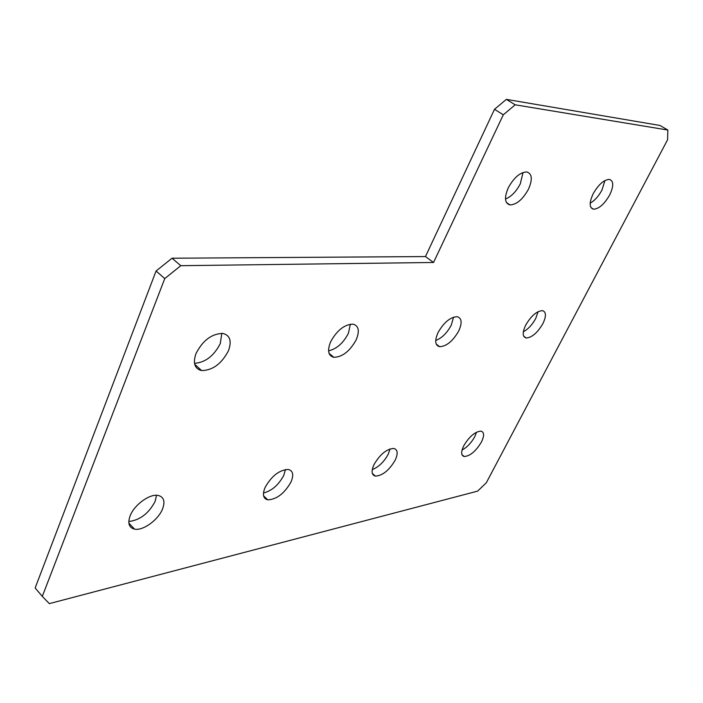 <?xml version="1.0" encoding="UTF-8"?>
<svg xmlns="http://www.w3.org/2000/svg" width="703" height="703" viewBox="0 0 703 703"><rect width="100%" height="100%" fill="white"/><g stroke="black" fill="none" stroke-linecap="round" stroke-linejoin="round"><path stroke-width="1.05" d="M476.537 432.169L474.78 436.642C471.379 442.785 467.135 447.257 462.047 450.052M481.423 442.029C475.887 451.212 470.158 456.045 464.235 456.528C460.983 455.57 460.825 451.976 463.76 445.737C469.332 436.475 475.079 431.607 480.993 431.124C484.279 432.134 484.429 435.763 481.423 442.029M390.051 448.918L388.267 454.164C384.102 461.818 378.768 466.968 372.265 469.622M395.2 460.131C389.198 470.325 382.608 475.659 375.411 476.124C371.562 475.052 371.087 471.203 373.996 464.586C380.033 454.287 386.641 448.909 393.829 448.452C397.74 449.586 398.197 453.479 395.2 460.131M285.453 469.499L283.792 475.333C278.678 484.885 271.912 490.782 263.476 493.014M290.989 482.012C284.443 493.48 276.701 499.42 267.764 499.842C263.15 498.62 262.254 494.49 265.084 487.451C271.666 475.869 279.425 469.868 288.353 469.455C293.046 470.738 293.933 474.929 290.989 482.012M156.523 495.281L155.126 501.397C148.755 513.445 139.976 520.15 128.807 521.521M162.534 508.981C158.307 519.877 142.99 531.002 134.537 529.131C128.957 527.707 127.489 523.26 130.152 515.782C134.299 504.745 149.871 493.532 158.166 495.43C163.869 496.924 165.328 501.441 162.534 508.981M538.103 311.666L535.721 318.485C532.32 324.698 528.199 329.127 523.348 331.781M542.883 323.644C537.479 332.809 531.907 337.589 526.178 338.002C522.408 336.86 522.25 332.572 525.703 325.129C531.134 315.884 536.714 311.051 542.452 310.647C546.266 311.851 546.407 316.183 542.883 323.644M453.567 317.15L451.256 325.19C447.099 332.958 441.915 338.064 435.711 340.507M458.769 330.893C452.96 341.052 446.581 346.324 439.621 346.711C435.06 345.41 434.516 340.735 437.987 332.686C443.83 322.413 450.228 317.088 457.178 316.71C461.809 318.081 462.346 322.809 458.769 330.893M350.393 324.162L348.372 333.363C343.275 343.117 336.675 348.943 328.582 350.841M356.228 339.725C349.945 351.14 342.493 357.01 333.855 357.326C328.231 355.832 327.141 350.7 330.577 341.93C336.886 330.392 344.365 324.461 353.003 324.136C358.715 325.726 359.795 330.92 356.228 339.725M221.814 333.327L220.294 343.53C213.949 355.938 205.355 362.528 194.494 363.31M228.457 350.735C221.63 363.759 212.693 370.376 201.638 370.578C194.59 368.82 192.719 363.135 196.005 353.53C202.859 340.34 211.805 333.644 222.86 333.433C230.057 335.305 231.92 341.078 228.457 350.735M604.94 180.53L601.953 190.082C598.622 196.234 594.703 200.601 590.186 203.185M609.686 194.959C604.404 204.098 599.018 208.853 593.534 209.213C589.202 207.842 589.079 202.701 593.147 193.791C598.455 184.564 603.859 179.757 609.36 179.388C613.737 180.856 613.842 186.049 609.686 194.959M523.05 172.472L520.273 183.878C516.222 191.594 511.301 196.638 505.501 199.002M528.445 189.239C522.812 199.371 516.67 204.599 510.035 204.933C504.692 203.36 504.104 197.648 508.269 187.815C513.928 177.569 520.088 172.279 526.74 171.936C532.153 173.623 532.725 179.388 528.445 189.239M156.075 270.998L35.15 587.972L42.303 596.381L164.766 278.581L156.075 270.998L172.042 258.221L425.464 256.569L433.54 262.474L503.295 114.8L494.49 109.308L506.362 99.378L659.95 125.459L667.85 130.046L515.185 104.8L503.295 114.8M172.042 258.221L180.785 265.69L433.54 262.474M425.464 256.569L494.49 109.308M506.362 99.378L515.185 104.8M667.85 130.046L667.586 139.765L486.335 482.741L477.592 491.142L49.324 603.622L42.303 596.381M180.785 265.69L164.766 278.581M464.235 456.528L461.933 454.63M375.411 476.124L372.353 473.435M267.764 499.842L263.616 495.896M134.537 529.131L128.869 523.129M526.178 338.002L523.691 336.166M439.621 346.711L436.212 344.057M333.855 357.326L329.048 353.337M201.638 370.578L194.687 364.251M593.534 209.213L590.951 207.552M510.035 204.933L506.432 202.526"/></g></svg>
